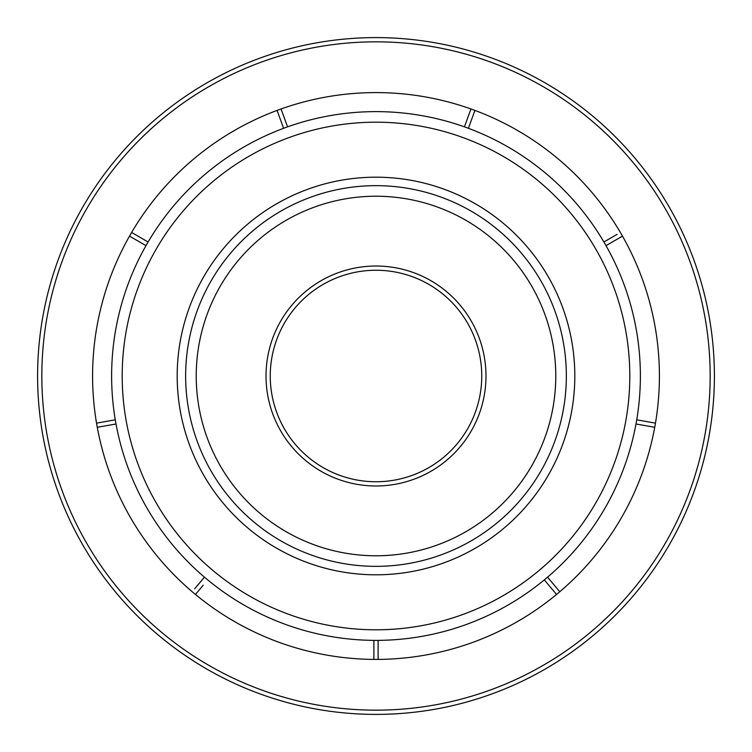 <?xml version="1.0" encoding="UTF-8"?>
<svg xmlns="http://www.w3.org/2000/svg" width="752" height="752" viewBox="0 0 752 752"><rect width="100%" height="100%" fill="white"/><g stroke="black" fill="none" stroke-linecap="round" stroke-linejoin="round"><path stroke-width="1.13" d="M266.02 376A109.98 109.98 0 0 1 376 266.02A109.98 109.98 0 0 1 485.98 376A109.98 109.98 0 0 1 376 485.98A109.98 109.98 0 0 1 266.02 376M481.75 376A105.75 105.75 0 0 0 376 270.25A105.75 105.75 0 0 0 270.25 376A105.75 105.75 0 0 0 376 481.75A105.75 105.75 0 0 0 481.75 376M41.83 376A334.17 334.17 0 0 0 376 710.17A334.17 334.17 0 0 0 710.17 376A334.17 334.17 0 0 0 376 41.83A334.17 334.17 0 0 0 41.83 376M714.4 376A338.4 338.4 0 0 1 376 714.4A338.4 338.4 0 0 1 37.6 376A338.4 338.4 0 0 1 376 37.6A338.4 338.4 0 0 1 714.4 376M555.775 376A179.775 179.775 0 0 1 376 555.775A179.775 179.775 0 0 1 196.225 376A179.775 179.775 0 0 1 376 196.225A179.775 179.775 0 0 1 555.775 376M566.35 376A190.35 190.35 0 0 1 376 566.35A190.35 190.35 0 0 1 185.65 376A190.35 190.35 0 0 1 376 185.65A190.35 190.35 0 0 1 566.35 376M177.19 376A198.81 198.81 0 0 1 376 177.19A198.81 198.81 0 0 1 574.81 376A198.81 198.81 0 0 1 376 574.81A198.81 198.81 0 0 1 177.19 376M629.8 376A253.8 253.8 0 0 1 376 629.8A253.8 253.8 0 0 1 122.2 376A253.8 253.8 0 0 1 376 122.2A253.8 253.8 0 0 1 629.8 376M622.487 236.128L606.009 245.65A264.375 264.375 0 0 1 204.45 577.16A264.375 264.375 0 0 1 145.991 245.65L129.513 236.128A283.41 283.41 0 0 1 131.628 232.471L148.106 241.984A264.375 264.375 0 0 1 283.598 128.301L277.084 110.412A283.41 283.41 0 0 1 281.06 108.965L287.565 126.853A264.375 264.375 0 0 1 464.435 126.853L470.94 108.965M92.59 376A283.41 283.41 0 0 1 376 92.59A283.41 283.41 0 0 1 659.41 376A283.41 283.41 0 0 1 376 659.41A283.41 283.41 0 0 1 92.59 376M96.538 423.132L115.282 419.823M378.115 640.366L378.115 659.401M556.546 594.456L544.307 579.877M654.729 427.296L635.985 423.987M547.55 577.16L559.789 591.739M636.718 419.823L655.462 423.132M474.916 110.412L468.402 128.301A264.375 264.375 0 0 1 603.894 241.984L617.082 234.37M194.655 588.825L204.45 577.16M116.015 423.987L97.271 427.296M192.211 591.739A283.41 283.41 0 0 0 195.454 594.456L203.237 585.188M373.885 659.401L373.885 640.366M603.894 241.984A264.375 264.375 0 0 1 606.009 245.65M466.804 120.339L464.435 126.853A264.375 264.375 0 0 1 468.402 128.301M283.598 128.301A264.375 264.375 0 0 1 287.565 126.853M145.991 245.65A264.375 264.375 0 0 1 148.106 241.984"/></g></svg>
